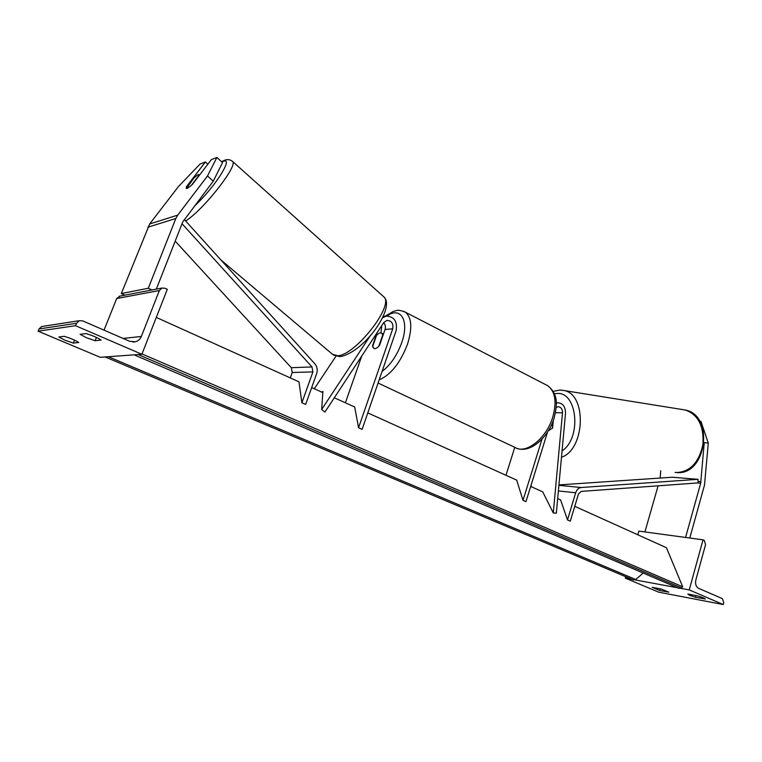 <?xml version="1.0" encoding="UTF-8"?>
<svg xmlns="http://www.w3.org/2000/svg" width="762" height="762" viewBox="0 0 762 762"><rect width="100%" height="100%" fill="white"/><g stroke="black" fill="none" stroke-linecap="round" stroke-linejoin="round"><path stroke-width="1.14" d="M548.402 430.835L552.621 427.892L553.307 420.453M531.247 484.584L531.057 486.594M530.676 486.423L542.734 491.871L553.288 512.95L562.508 412.833C562.489 409.042 561.003 407.003 558.07 406.718L556.203 407.413M556.279 403.136L557.889 402.784C562.937 403.26 565.48 406.746 565.518 413.261L556.336 513.197L553.288 512.95M367.789 412.899L516.693 480.117L523.008 500.32L525.971 501.625L547.535 432.006M523.008 500.32L542.03 439.055M505.968 475.269L514.779 447.313M705.098 599.151L705.241 599.046C704.812 598.351 702.202 597.284 697.392 595.846L687.819 594.036L689.572 595.284L695.506 597.322L705.174 598.884M631.984 579.358L625.297 578.129L658.682 592.169L723.262 604.552L689.239 589.902L703.031 539.82L704.25 540.391L705.564 544.601L695.868 579.892C695.068 583.93 695.954 586.73 698.525 588.283L722.452 598.675L723.738 602.78L723.262 604.552M635.098 579.93L677.485 587.74M680.742 588.34L689.239 589.902M659.759 590.531L652.158 587.321L661.102 589.007L668.826 592.15L659.759 590.531L660.235 588.845M625.297 578.129L625.707 576.71M637.765 534.772L638.823 531.104L703.031 539.82M695.506 597.322L695.992 595.579M376.552 335.375C378.581 333.185 380.286 332.451 381.676 333.194L382.734 334.909L378.819 346.205C376.809 348.377 375.114 349.091 373.742 348.367L372.656 346.586L376.552 335.375M699.735 421.205L700.954 421.386L708.289 443.122L704.24 442.57L700.688 483.194L685.571 537.448L644.9 531.933L658.101 485.823M660.749 470.754L660.121 478.06M708.289 443.122L704.488 485.108L689.791 538.02M552.869 421.624L552.231 428.501M191.31 185.49L187.242 188.405L186.233 188.338L186.48 186.661L205.397 161.954L200.054 164.049L178.346 186.661L149.647 223.999L121.329 293.551L148.295 288.265L175.822 218.504L177.727 215.113L207.502 175.965L213.265 181.175L182.718 221.98L156.324 289.131M213.265 181.175L222.523 162.611L216.894 157.448L207.502 175.965M207.855 164.192L205.397 161.954M151.962 289.96L148.295 288.265M124.854 295.161L121.329 293.551M192.291 184.566L211.341 159.629L216.894 157.448M186.966 187.09L186.48 186.661M199.072 175.679L198.92 174.593L197.987 174.65L194.12 177.746L186.452 188.49M198.863 175.498L191.252 185.442M86.354 337.68L80.115 334.318L85.916 333.585C92.745 335.566 97.793 337.728 101.07 340.081L95.117 340.728L86.354 337.68M42.929 326.346L41.681 326.536L39.014 328.946L38.1 331.165L100.251 357.302L141.884 354.273L167.288 289.312L165.04 288.265L161.954 288.046L159.372 290.512L141.341 336.471C140.16 339.252 138.141 341.024 135.274 341.795L129.692 341.3L82.658 320.869L79.372 320.678L76.514 323.298L75.543 325.707L141.884 354.273M38.1 331.165L75.543 325.707M64.913 340.185L58.826 336.985L64.113 336.328C70.59 338.214 75.457 340.271 78.705 342.5L73.285 343.091L64.913 340.185M120.025 296.085L116.681 298.542L104.032 330.156M73.285 343.091L74.495 340.109M95.117 340.728L96.441 337.404M334.299 397.783L354.682 406.984L358.569 427.768L392.725 328.832C393.516 323.479 391.573 320.669 386.896 320.392L383.715 322.602L324.898 412.09L321.697 409.423L370.256 335.747M383.677 322.659C385.353 324.641 385.81 326.908 385.058 329.46L379.581 345.272C377.314 348.129 375.371 349.158 373.742 348.367L372.532 345.71L377.038 332.765M321.907 392.182L322.897 391.401L321.697 409.423M335.937 356.273L314.296 388.744M380.962 332.918L381.762 325.584M345.405 402.793L361.74 356.035M358.569 427.768L362.121 429.339L396.154 330.565C397.507 321.373 394.164 316.544 386.124 316.097L382.572 317.802M698.03 479.308L698.059 482.918L581.187 491.404L578.453 494.024L570.29 521.17L567.49 519.941L575.672 492.747C576.758 489.604 578.587 487.861 581.158 487.518L698.03 479.308L672.255 477.241L558.937 484.918M557.679 498.615L560.603 499.939L567.49 519.941M175.184 241.135L291.322 367.703L292.246 372.504L290.284 377.914M182.023 223.723L311.991 366.941L312.925 371.885L301.885 402.765L298.971 381.829L156.296 317.421M184.28 219.466L314.792 363.731C317.173 366.627 317.802 369.922 316.659 373.609L305.667 404.432L301.885 402.765M311.687 387.563L322.821 392.592M574.758 506.32L666.455 547.726L682.704 586.816L142.018 353.949M135.103 355.273L678.942 588.369L681.409 587.912L682.704 586.816M105.127 356.949L633.47 579.987L635.718 579.52L643.195 573.043M105.366 357.349L106.518 356.854M134.693 354.797L136.255 354.682M555.479 412.68L562.508 412.833M378.076 383.038L514.931 447.389C525.77 454.752 546.621 438.36 552.85 416.814C556.917 401.745 555.222 391.382 547.764 385.724C558.756 394.573 557.108 405.165 554.155 417.938C548.249 437.502 530.333 453.59 516.903 448.313M403.679 311.306L405.346 312.163C411.737 317.421 412.452 328.117 407.499 344.224C400.307 362.893 390.868 374.771 379.171 379.857M382.067 371.437C390.468 365.055 397.021 355.463 401.726 342.652C409.632 320.65 400.726 306.048 386.915 315.992M698.049 481.47L700.954 481.708M697.716 482.946L700.688 483.194M675.094 472.402L676.399 472.545C690.039 471.935 698.859 462.667 702.878 444.741C704.145 426.387 698.354 414.823 685.505 410.051L682.885 409.623M562.061 450.913C581.768 438.14 577.482 391.83 557.146 393.459L554.336 393.716M561.48 390.125L563.985 390.525C587.054 394.173 585.178 449.494 561.48 457.248M147.818 227.228L175.822 218.504M149.647 223.999L177.727 215.113M221.866 162.011L221.904 161.992C235.401 154.553 215.951 186.309 194.291 206.245M185.652 220.99C203.34 210.007 238.163 165.678 232.62 161.487L232.096 161.011M383.057 296.18L383.943 296.97C394.345 305.505 355.102 355.511 337.595 355.749L332.413 354.216L220.799 259.842M39.014 328.946L76.514 323.298M116.681 298.542L159.372 290.512M123.073 338.423L141.341 336.471M385.058 329.46L392.725 328.832M558.384 490.938L575.672 492.747M558.898 485.327L581.158 487.518M292.246 372.504L312.925 371.885M291.322 367.703L311.991 366.941M138.189 354.54L681.409 587.912M108.337 356.721L635.718 579.52M556.26 402.765L557.889 402.784M547.764 385.724L405.346 312.163C396.659 308.791 396.812 310.925 393.382 311.372L385.201 316.192M383.457 334.08L381.676 333.194M677.047 472.583C706.345 475.336 714.642 415.576 685.505 410.051L563.985 390.525L559.87 390.058L553.174 391.363M340.709 356.587C365.465 351.158 395.573 306.981 383.943 296.97L232.62 161.487C229.772 159.191 226.571 159.039 223.009 161.011L221.599 161.773M199.511 175.108L198.92 174.593M339.985 356.664L333.375 355.016M161.954 288.046L119.11 296.266M135.274 341.795L132.893 342.033M79.372 320.678L41.681 326.536M383.257 316.382L386.124 316.097"/></g></svg>
